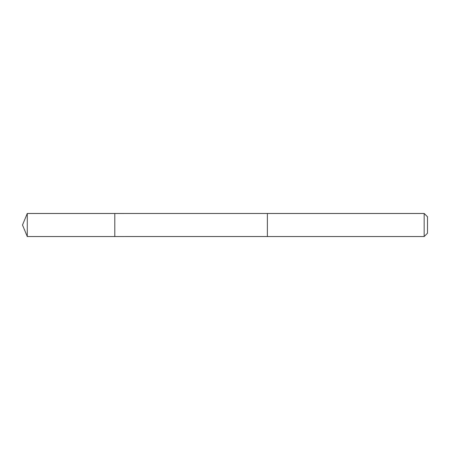 <?xml version="1.0" encoding="UTF-8"?>
<svg xmlns="http://www.w3.org/2000/svg" width="450" height="450" viewBox="0 0 450 450"><rect width="100%" height="100%" fill="white"/><g stroke="black" fill="none" stroke-linecap="round" stroke-linejoin="round"><path stroke-width="0.67" d="M114.801 224.949L114.801 213.463L27.281 213.463L27.281 236.537L114.801 236.537L114.801 213.463L267.384 213.469L267.384 236.531L114.801 236.537L114.801 224.949M267.384 213.463L267.384 236.537L424.17 236.537L424.17 213.463L267.384 213.463M424.17 213.463L427.5 216.793L427.5 233.207L424.17 236.537M114.801 236.537L27.281 236.537L22.5 225L27.281 236.537M22.5 225L27.281 213.463"/></g></svg>
